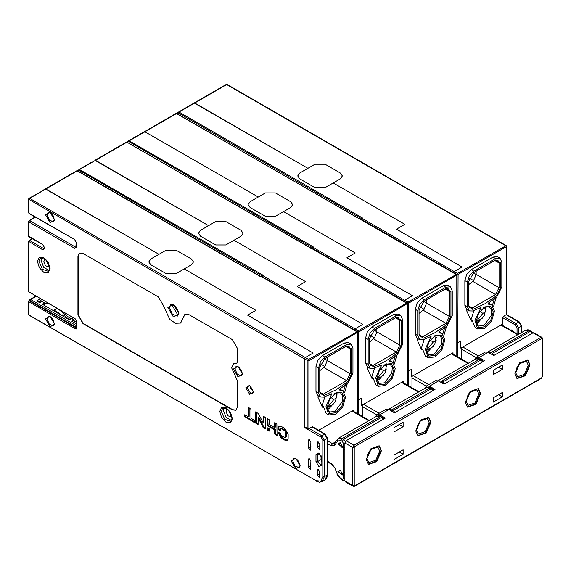 <?xml version="1.0" encoding="UTF-8"?>
<svg xmlns="http://www.w3.org/2000/svg" width="571" height="571" viewBox="0 0 571 571"><rect width="100%" height="100%" fill="white"/><g stroke="black" fill="none" stroke-linecap="round" stroke-linejoin="round"><path stroke-width="0.86" d="M69.441 319.746L62.967 314.571L63.26 313.015L70.847 318.932M74.137 320.838L76.664 322.294M63.274 311.93L63.26 313.015M62.967 314.571L63.174 311.873M58.213 309.011L62.996 312.844M38.992 301.352L44.345 301.003M49.727 304.115L44.502 302.944M49.149 304.136L49.149 303.779M354.227 447.457L352.707 447.457L344.855 442.925L344.855 480.932L352.707 485.471L352.707 447.457L353.977 445.259L540.873 337.361L541.765 337.268L542.307 337.868L542.136 338.967L541.629 338.674L354.734 446.579L354.227 447.457L354.227 485.471L354.734 485.764L541.629 377.859L542.129 376.981L542.136 338.967M369.822 450.797L367.888 454.273M344.855 442.925L346.126 440.726L385.375 418.065L379.808 414.846L376.939 414.567L375.775 416.709M403.105 426.694L403.105 422.304L393.983 427.572L393.983 431.954L403.105 426.694L399.307 424.503M403.097 454.181L403.097 449.791L393.983 455.058L393.983 459.441L403.097 454.181L399.3 451.989M502.373 369.38L502.373 364.99L493.258 370.258L493.258 374.64L502.373 369.38L498.576 367.189M502.373 396.866L502.373 392.477L493.258 397.744L493.258 402.127L502.373 396.866L498.576 394.675M366.254 459.519L370.943 448.706L379.223 445.823L381.449 450.747L376.76 461.554L368.481 464.437L366.254 459.519M415.767 430.934L420.456 420.12L428.735 417.244L430.962 422.162L426.266 432.975L417.986 435.851L415.767 430.934M465.401 402.277L470.09 391.463L478.37 388.587L480.596 393.505L475.907 404.318L467.628 407.194L465.401 402.277M514.906 373.691L519.603 362.878L527.882 360.001L530.102 364.919L525.413 375.732L517.133 378.609L514.906 373.691M376.939 414.567L386.053 409.3L388.922 409.585L394.49 412.804L435.009 389.408L429.442 386.189L426.573 385.91L435.694 380.643L438.557 380.928L444.131 384.147L484.651 360.751L479.076 357.532L476.214 357.253L485.329 351.986L488.191 352.271L493.765 355.49L533.021 332.829L533.914 332.736L541.765 337.268M518.482 364.969L516.548 368.452M468.969 393.555L467.035 397.031M419.335 422.212L417.401 425.688M354.227 485.471L352.707 485.471L353.078 486.285L345.227 481.753L344.855 480.932M426.573 385.91L425.409 388.052M476.214 357.253L475.051 359.395M416.523 429.906L420.434 420.898L427.329 418.5L429.185 422.597L425.274 431.612L418.379 434.01L416.523 429.906M417.744 435.694L425.923 432.504L430.455 421.869L428.478 417.108M466.157 401.249L470.069 392.241L476.971 389.843L478.819 393.94L474.915 402.955L468.013 405.353L466.157 401.249M467.378 407.037L475.564 403.847L480.09 393.212L478.113 388.451M515.67 372.67L519.581 363.656L526.476 361.257L528.332 365.354L524.421 374.369L517.526 376.767L515.67 372.67M516.891 378.452L525.07 375.261L529.595 364.626L527.618 359.866M368.231 464.28L376.417 461.09L380.943 450.455L378.966 445.687M367.017 458.492L370.922 449.484L377.824 447.086L379.679 451.183L375.768 460.19L368.866 462.589L367.017 458.492M340.295 178.866L342.393 175.939L340.295 173.013L325.099 164.241L314.971 164.241L325.099 164.241L340.295 173.013L342.393 175.939L340.295 178.866L325.099 187.638L314.971 187.638L325.099 187.638L340.295 178.866M314.971 187.638L299.775 178.866L297.677 175.939L299.775 178.866L314.971 187.638M304.814 426.815L304.586 358.845L28.55 199.222L29.085 198.294L45.83 188.987L158.974 254.309L45.295 188.937L95.471 160.33L208.608 225.652L94.929 160.28L144.57 131.623L258.242 196.995L144.57 131.623L194.204 102.966L307.883 168.338L299.775 173.013L297.677 175.939L299.775 173.013L314.971 164.241L307.883 168.338L194.74 103.016L190.85 104.9M290.66 207.523L292.759 204.596L290.66 201.67L275.465 192.898L265.337 192.898L275.465 192.898L290.66 201.67L292.759 204.596L290.66 207.523L275.465 216.295L265.337 216.295L275.465 216.295L290.66 207.523M265.337 216.295L250.141 207.523L248.042 204.596L250.141 207.523L265.337 216.295M250.141 201.67L248.042 204.596L250.141 201.67L265.337 192.898L250.141 201.67M241.026 236.18L243.125 233.254L241.026 230.327L225.83 221.555L215.695 221.555L225.83 221.555L241.026 230.327L243.125 233.254L241.026 236.18L225.83 244.952L215.695 244.952L225.83 244.952L241.026 236.18M215.695 244.952L200.507 236.18L198.408 233.254L200.507 236.18L215.695 244.952M200.507 230.327L198.408 233.254L200.507 230.327L215.695 221.555L200.507 230.327M191.385 264.837L193.483 261.911L191.385 258.984L176.189 250.212L166.061 250.212L176.189 250.212L191.385 258.984L193.483 261.911L191.385 264.837L176.189 273.609L166.061 273.609L176.189 273.609L191.385 264.837M166.061 273.609L150.865 264.837L148.767 261.911L150.865 264.837L166.061 273.609M150.865 258.984L148.767 261.911L150.865 258.984L166.061 250.212L150.865 258.984M461.604 359.123L461.604 347.739L460.84 348.174L502.623 324.05L502.623 317.619L503.386 316.298L516.048 323.614L518.582 327.997L518.582 334.263M511.488 330.609L511.859 329.81L514.021 332.072M517.062 333.828L517.062 327.997L515.292 324.928L516.048 323.614L518.832 322.001L506.17 314.692L503.386 316.298M460.84 348.174L460.84 340.866L457.799 342.621L460.84 340.866L460.84 348.174M506.17 314.692L506.634 314.614M467.428 306.77L469.276 310.874L466.75 309.411L464.894 305.307L467.428 306.77L467.428 282.088L464.894 280.625L466.75 274.387L471.225 269.662L473.759 271.125L495.535 258.549L493.001 257.086L497.477 256.643L500.01 258.106L501.866 262.203L501.866 286.942L496.713 297.098L488.605 302.944L488.276 304.136L491.631 304.793L494.522 311.181L491.631 320.916L484.643 328.289L477.663 328.982L475.129 327.518L472.253 320.438L471.282 321.188L466.707 310.845L467.285 309.718M464.894 280.625L464.894 305.307M493.001 257.086L471.225 269.662M496.235 297.484L493.515 306.748M226.116 84.537L227.187 84.537L226.116 84.537L178.502 112.03L179.037 112.08L178.53 112.958L177.117 113.65M506.427 314.6L506.427 246.708L458.056 274.337L457.799 342.621L457 342.7L457.799 342.621L457.799 356.925M462.11 267.028L454.259 271.56L453.545 272.538L454.259 271.56L462.11 267.028L396.517 229.157L404.875 224.332L333.207 182.956L404.875 224.332L396.517 229.157L462.11 267.028M485.9 306.52L484.536 315.163L478.312 322.294L476.3 323.157M506.17 246.558L505.663 245.68L226.651 84.594L179.037 112.08L362.835 218.193L362.028 218.429M483.673 307.569L486.164 309.011M476.071 321.801L482.902 313.358L479.747 311.538M476.071 321.837L482.959 317.861M482.902 313.358L485.785 311.695M468.691 284.608L473.602 280.647L469.369 278.041M500.603 287.62L496.485 295.799L484.772 303.829L472.788 309.418L468.691 306.042L468.691 281.353L473.759 272.581L495.535 260.012L500.603 262.931L500.603 287.62L499.083 287.62L495.578 294.579L472.852 281.46M473.438 272.781L476.15 274.515L473.602 280.647M476.15 274.515L476.157 271.196M496.485 295.799L495.578 294.579L472.174 308.033L469.954 307.947L468.691 305.164L468.691 306.042L468.691 281.353M476.157 274.394L499.083 287.62L499.083 262.931L500.603 262.931M477.663 328.982L474.958 320.245L481.046 307.462L472.545 310.988L469.276 310.874M473.759 271.125L469.276 275.85L467.428 282.088M500.01 258.106L495.535 258.549M473.759 272.581L494.779 260.447L497.819 260.148L499.083 262.931L494.779 260.447L495.535 260.012L494.779 260.447M484.643 326.826L478.555 327.433L476.036 321.858L478.555 313.372L484.643 306.941L490.732 306.341L493.258 311.916L490.732 320.402L484.643 326.826M492.438 305.378L494.322 298.954M470.832 320.181L473.98 310.467M484.258 307.177L489.44 306.834L491.588 310.231L491.139 315.727L483.887 325.513L478.334 326.062L476.043 321.402M411.962 387.78L411.962 376.396L411.206 376.831L452.989 352.707L452.989 354.148M411.206 376.831L411.206 369.523L408.165 371.278L411.206 369.523L411.206 376.831M417.786 335.598L419.642 339.702L417.108 338.239L415.26 334.142L417.786 335.598L417.786 310.745L415.26 309.282L417.108 303.044L421.591 298.319L424.117 299.782L445.901 287.206L443.367 285.743L447.842 285.3L450.376 286.763L452.232 290.86L452.232 315.713L447.093 325.863L439.199 331.587L438.878 332.772L441.997 333.45L444.888 339.838L441.997 349.573L435.009 356.946L428.029 357.639L425.495 356.176L422.619 349.131L421.641 349.88L417.087 339.681L417.658 338.553M415.26 309.282L415.26 334.142M443.367 285.743L421.591 298.319M446.586 326.269L443.888 335.42M412.469 295.685L404.618 300.218L412.469 295.685L346.882 257.814L355.241 252.989L283.566 211.613L355.241 252.989L346.882 257.814L412.469 295.685M456.786 356.34L456.786 275.365L456.029 274.337L176.51 113.543L129.403 140.737L128.896 141.615L127.483 142.307M128.718 141.594L128.868 140.687L141.215 133.557M128.868 140.687L313.201 246.85L312.387 247.086M403.911 301.195L404.618 300.218L403.911 301.195M456.536 275.215L408.165 303.437L408.165 371.278L407.366 371.357L408.165 371.278L408.165 385.582M436.265 335.177L434.902 343.821L428.678 350.951L426.665 351.815M426.437 350.494L433.318 346.518M434.031 336.226L436.522 337.668M426.43 350.458L433.268 342.015L430.113 340.195M433.268 342.015L436.151 340.352M434.624 335.834L439.798 335.491L441.947 338.889L441.504 344.384L434.253 354.17L428.7 354.719L426.409 350.059M435.009 355.483L441.098 349.059L443.617 340.573L441.098 334.999L435.009 335.598L428.921 342.029L426.401 350.515L428.921 356.09L435.009 355.483M428.029 357.639L425.295 349.074L431.141 336.412L422.925 339.816L419.642 339.702M424.117 299.782L419.642 304.507L417.786 310.745M450.376 286.763L445.901 287.206M435.009 332.7L423.168 338.239L419.057 334.87L419.057 310.01L424.117 301.238L445.901 288.669L450.962 291.588L450.962 316.448L446.857 324.564L435.009 332.7M442.81 334.042L444.666 327.747M421.191 348.881L424.217 339.338M424.11 301.245L445.901 288.669L445.137 289.104L448.185 288.805L449.441 291.588L449.441 316.448L445.951 323.343L422.547 336.854L420.313 336.783L419.057 333.992L419.057 334.87L419.057 310.01M419.057 313.429L424.075 309.361L419.778 306.584M423.846 301.409L426.516 303.215L424.075 309.361M450.962 316.448L449.441 316.448L426.516 303.215L426.516 299.854M362.328 416.437L362.328 405.053L361.571 405.489L403.354 381.364L403.354 382.806M361.571 405.489L361.571 398.18L358.531 399.936L361.571 398.18L361.571 405.489M368.152 364.255L370.008 368.359L367.474 366.896L365.618 362.799L368.152 364.255L368.152 339.402L365.618 337.939L367.474 331.701L371.949 326.976L374.483 328.439L396.26 315.863L393.733 314.4L398.208 313.957L400.742 315.42L402.591 319.517L402.591 344.37L397.459 354.52L389.565 360.244L389.236 361.429L392.356 362.107L395.253 368.495L392.356 378.23L385.375 385.603L378.387 386.296L375.861 384.833L372.977 377.788L372.007 378.537L367.453 368.338L368.024 367.21M365.618 337.939L365.618 362.799M393.733 314.4L371.949 326.976M396.945 354.926L394.254 364.077M362.835 324.342L354.984 328.875L362.835 324.342L297.241 286.471L305.599 281.646L233.932 240.27L305.599 281.646L297.241 286.471L362.835 324.342M407.152 384.997L407.152 304.022L406.395 302.994L126.869 142.2L79.769 169.394L79.262 170.272L77.849 170.965M79.084 170.251L79.233 169.344L91.574 162.214M79.233 169.344L263.559 275.507L262.753 275.743M354.27 329.852L354.984 328.875L354.27 329.852M406.902 303.872L358.531 332.094L358.531 399.936L357.724 400.021L358.531 399.936L358.531 414.239M396.26 317.326L395.503 317.762L398.551 317.462L399.807 320.245L399.807 345.105L396.317 352L372.913 365.519L370.679 365.44L369.416 362.649L369.416 363.527L369.416 338.674L374.483 329.895L396.26 317.326L401.327 320.245L401.327 345.105L397.216 353.221L385.375 361.357L373.527 366.896L369.416 363.527M378.387 386.296L375.661 377.731L381.507 365.069L373.291 368.473L370.008 368.359M374.483 328.439L370.008 333.164L368.152 339.402M400.742 315.42L396.26 315.863M385.375 384.14L379.287 384.747L376.76 379.173L379.287 370.686L385.375 364.255L391.463 363.656L393.983 369.23L391.463 377.717L385.375 384.14M393.176 362.699L395.032 356.404M371.557 377.538L374.576 367.995M384.982 364.491L390.164 364.148L392.313 367.546L391.87 373.041L384.611 382.827L379.065 383.377L376.774 378.716M386.631 363.834L385.268 372.478L379.044 379.608L377.024 380.472M384.397 364.883L386.888 366.325M376.796 379.115L383.626 370.672L380.472 368.852M376.803 379.151L383.683 375.176M383.626 370.672L386.517 369.009M369.416 338.667L369.416 362.649M401.327 320.245L399.807 320.245L395.503 317.762L374.476 329.902M369.416 342.086L374.44 338.018L370.144 335.241M374.205 330.067L376.881 331.872L374.44 338.018M401.327 345.105L399.807 345.105L376.881 331.872L376.881 328.511M318.575 430.313L353.72 410.021L353.72 411.463M357.517 413.654L357.26 332.529L308.897 360.751L307.883 360.751L304.586 358.845L305.349 357.532L313.201 352.999L305.349 357.532L304.586 358.845L304.586 426.687L307.883 428.593L308.897 428.593L312.473 426.78L325.135 434.096L327.44 438.093L327.126 438.535L324.592 434.146L311.93 426.837M318.518 392.912L320.374 397.016L317.84 395.553L315.984 391.456L318.518 392.912L318.518 368.059L315.984 366.596L317.84 360.358L322.315 355.633L324.849 357.096L346.626 344.52L344.092 343.057L348.574 342.614L351.101 344.077L352.957 348.174L352.957 373.027L347.818 383.177L339.931 388.901L339.602 390.086L342.721 390.764L345.612 397.152L342.721 406.887L335.741 414.26L328.753 414.953L326.219 413.49L323.343 406.445L322.372 407.194L317.819 396.995L318.39 395.867M315.984 366.596L315.984 391.456M344.092 343.057L322.315 355.633M347.311 383.584L344.613 392.734M313.201 352.999L247.607 315.128L255.965 310.303L184.297 268.927L255.965 310.303L247.607 315.128L313.201 352.999M357.26 332.529L356.754 331.651L261.539 276.678L261.033 276.971L77.235 170.857L29.628 198.344L28.864 199.657L28.75 198.715L28.55 199.222L28.55 212.676L29.085 213.604L74.644 239.542L76.157 242.175L76.157 247.436L74.644 248.314L28.864 221.883L29.085 220.513L35.074 217.059M261.033 276.728L77.592 170.822L76.7 170.8L41.94 190.871M28.55 221.448L29.085 220.513L29.628 220.57L28.864 221.883L28.55 221.448L28.55 236.066L42.732 244.509L44.252 247.143L44.252 248.899L42.732 249.777L28.55 241.333L28.55 291.631L75.401 318.932L76.664 321.13L76.664 328.147L76.293 328.967L75.401 328.875L28.55 301.574L29.171 300.018L29.628 300.988L76.664 328.147L75.401 328.875M249.634 394.375L245.837 387.802L249.634 385.603L253.431 392.184L249.634 394.375M231.655 367.917L237.479 380.893L237.479 406.952L235.994 410.228L232.411 409.878L82.995 323.614L77.934 314.842L77.934 256.358L79.419 253.074L82.995 253.431L158.231 296.863L163.292 305.342L169.765 319.41L175.504 323.257L180.572 323.008L185.004 314.036L188.58 314.393L232.411 339.695L237.479 348.467L237.479 361.664L236.737 363.299L233.51 363.813L231.655 367.917M254.459 420.263L254.459 422.604L244.638 416.58L244.723 414.746L248.435 416.787L248.521 407.58L250.969 409.243L250.969 418.25L254.459 420.263M258.385 413.511L263.21 422.975L263.295 416.116L265.743 417.772L265.651 428.964L262.967 427.179L258.142 417.715L258.056 424.574L255.608 422.918L255.608 411.927L258.385 413.511M269.234 428.792L269.234 431.134L267.314 430.027L267.092 427.665L269.234 428.792M267.314 425.695L267.092 418.307L269.541 419.963L269.541 424.646L274.601 427.565L274.694 422.69L276.835 423.825L277.049 435.545L274.601 433.881L274.601 429.906L267.314 425.695L268.07 425.259L275.365 429.471L275.365 433.446L277.135 434.817M278.298 429.699L277.998 428.243L278.948 426.144L281.239 426.366L284.886 428.471L288.127 434.088L288.127 438.3L287.177 440.398L284.886 440.17L281.239 438.064L277.998 432.218L280.225 433.153L281.339 435.787L285.357 437.829L285.593 432.161L284.786 430.755L281.339 428.764L280.532 429.235L280.44 430.834L278.298 429.699L279.062 429.264L280.532 430.113M319.781 448.62L319.41 449.441L317.248 447.157L317.619 441.954L319.781 444.238L319.781 448.62M308.39 440.584L308.39 447.892L310.545 450.169L310.917 442.04L308.761 439.763L308.39 440.584L309.653 439.848M308.39 459.591L308.761 458.77L310.917 461.047L310.545 469.184L308.39 466.9L308.39 459.591L309.653 458.856M318.518 469.826L319.781 472.017L319.41 477.22L317.248 474.944L317.248 470.554L317.619 469.733L318.518 469.826L317.248 470.554M321.808 457.978L318.896 452.939L315.984 454.616L315.984 461.632L318.896 466.678L321.808 465.001L321.808 457.978L321.808 464.123L321.18 465.515L317.505 461.632L317.505 454.616L318.133 453.224L319.303 453.203M40.455 298.754L36.651 300.953L39.692 302.701L41.968 301.388L44.502 302.851L42.225 304.165L69.319 319.81L71.603 318.497L74.137 319.96L71.853 321.273L76.664 324.05M253.396 391.57L250.148 385.939M74.137 319.96L74.137 322.586M321.801 457.692L321.052 458.128L321.801 457.692M321.052 455.273L321.052 459.591L321.808 461.925M28.864 302.009L28.693 314.971L315.984 480.639L320.816 481.125L322.822 476.692L322.822 440.141L321.052 437.072L304.586 427.565M28.678 314.949L28.55 301.574M29.057 300.075L35.894 296.128L30.356 299.325L76.664 325.805L75.907 327.119L30.127 300.696L30.356 299.325L29.171 300.018M28.864 241.769L29.085 240.398L32.033 238.699L29.085 240.398L29.628 240.455L28.864 241.769L28.864 292.066M28.55 241.333L29.085 240.398L28.55 241.333M49.299 265.344L48.499 266.785L45.466 265.729L43.746 261.768L44.559 259.962L46.208 259.991M41.654 257.442L40.962 260.155L43.703 267.285L49.227 270.561M28.864 221.883L28.821 236.829L42.732 244.509M38.171 301.831L41.976 299.632M44.502 302.851L44.502 305.485M54.752 310.617L58.563 312.822L60.426 314.671M346.626 345.983L345.869 346.419L348.91 346.119L350.173 348.902L350.173 373.762L346.683 380.657L323.279 394.176L321.045 394.097L319.781 391.306L319.781 392.184L319.781 367.331L324.849 358.552L346.626 345.983L351.693 348.902L351.693 373.762L347.582 381.878L335.734 390.014L323.893 395.553L319.781 392.184M328.753 414.953L326.027 406.388L331.872 393.726L323.657 397.13L320.374 397.016M324.849 357.096L320.374 361.821L318.518 368.059M351.101 344.077L346.626 344.52M335.734 412.797L329.645 413.404L327.126 407.83L329.645 399.343L335.734 392.912L341.829 392.313L344.349 397.887L341.829 406.374L335.734 412.797M343.535 391.356L345.391 385.061M321.923 406.195L324.942 396.652M335.348 393.148L340.53 392.805L342.679 396.203L342.229 401.698L334.977 411.484L329.424 412.034L327.133 407.373M336.99 392.491L335.627 401.135L329.403 408.265L327.39 409.129M334.763 393.54L337.254 394.982M327.162 407.773L333.992 399.329L330.837 397.509M327.162 407.808L334.049 403.833M333.992 399.329L336.876 397.666M319.781 367.331L319.781 391.306M351.693 348.902L350.173 348.902L345.869 346.419L324.835 358.559M319.781 370.743L324.799 366.675L320.509 363.898M324.571 358.724L327.247 360.529L324.799 366.675M351.693 373.762L350.173 373.762L327.247 360.529L327.247 357.168M251.939 387.83L250.698 388.544M68.37 318.904L68.056 319.082M231.633 415.353L230.834 416.794L227.8 415.745L226.08 411.777L226.901 409.971L228.55 410.007M223.996 407.458L223.297 410.171L226.037 417.294L231.562 420.57M178.487 311.78L174.926 305.606M172.585 304.193L172.392 305.628L177.203 313.964L178.545 314.514M253.41 391.706L252.539 393.276L250.391 393.062L247.357 387.802L248.242 385.832L250.034 385.86M233.639 363.741L236.858 363.22M185.132 313.964L180.693 322.929M79.547 253.003L78.184 256.208L78.184 314.692L83.252 323.464L232.668 409.728L236.116 410.156M248.435 416.787L249.192 416.345L249.192 407.865M245.394 415.031L245.701 416.666L254.766 421.905M263.21 422.975L263.966 422.54L263.966 416.395M256.372 412.012L256.372 422.483L258.142 423.853M258.142 417.715L258.906 417.273L263.723 426.737L265.743 428.243M267.763 427.95L268.07 429.585L269.541 430.434M267.763 418.593L268.07 425.259M274.601 429.906L275.365 429.471M274.601 427.565L275.365 427.129L275.365 422.975M279.362 425.98L278.755 427.8L279.062 429.264M280.768 428.707L282.103 428.329L285.543 430.32L286.356 431.719L286.356 436.865L285.357 437.829M278.769 432.311L281.995 437.629L285.643 439.734L287.527 440.127M321.052 457.549L321.73 457.164M321.066 457.549L321.587 456.557M340.295 470.261L342.7 474.43L337.889 471.653L340.295 470.261M340.295 442.775L342.707 446.943L337.889 444.167L340.295 442.775M342.686 474.108L342.143 475.072L338.903 471.653L339.459 470.418L340.566 470.433M342.686 446.622L342.15 447.585L338.903 444.167L339.459 442.932L340.566 442.946M71.254 316.541L69.162 317.747M71.853 318.639L73.373 317.762M42.818 301.01L43.589 300.567M38.985 302.295L38.685 301.531M541.629 338.674L540.873 337.361L533.021 332.829M346.126 440.726L353.977 445.259L354.734 446.579M354.734 485.764L354.491 486.264M542.129 376.981L541.629 377.859M388.922 409.585L379.808 414.846M438.557 380.928L429.442 386.189M488.191 352.271L479.076 357.532M515.292 324.928L502.623 317.619M521.366 332.65L521.366 326.391L518.832 322.001L519.374 321.951L521.68 325.948L518.582 327.997L517.062 327.997M506.427 246.122L506.427 246.708M456.821 274.508L457.549 273.459L506.206 245.63L227.187 84.537M362.835 218.193L362.328 218.486L457.549 273.459L458.056 274.337M457.799 274.779L456.978 274.858M197.637 125.499L201.849 127.933M361.679 218.693L178.53 112.958M178.352 112.937L178.502 112.03M361.821 218.779L362.328 218.486L361.614 219.464M472.253 320.438L470.989 319.71M479.847 307.919L480.882 308.511M472.788 309.418L472.174 308.033L468.77 306.07M511.509 330.623L512.758 329.902M456.786 274.779L456.786 275.365M313.201 246.85L312.694 247.143L407.915 302.116L456.564 274.287L457 275.072L457 356.461M407.18 303.165L407.915 302.116L408.422 302.994M360.451 219.328L361.343 219.307L360.301 219.657M360.301 219.414L176.546 113.522M148.003 154.156L152.214 156.59M312.037 247.35L128.896 141.615M312.187 247.436L312.694 247.143L311.98 248.121M408.165 303.437L407.337 303.515M422.619 349.131L421.348 348.403M429.963 336.847L430.991 337.447M423.168 338.239L422.547 336.854L419.135 334.884M423.261 310.246L445.951 323.343L446.857 324.564M445.137 289.104L449.441 291.588L450.962 291.588M407.152 303.437L407.152 304.022M263.559 275.507L263.053 275.8L358.274 330.773L406.93 302.944L407.366 303.729L407.366 385.118M357.546 331.822L358.274 330.773L358.781 331.651M310.817 247.985L311.709 247.964L310.667 248.314M310.667 248.071L126.912 142.179M98.369 182.813L102.58 185.247M262.403 276.007L79.262 170.272M262.546 276.093L263.053 275.8L262.346 276.778M372.977 377.788L371.714 377.06M380.329 365.504L381.357 366.104M358.531 332.094L357.703 332.172M373.527 366.896L372.913 365.511L369.494 363.541M373.62 338.903L396.317 352L397.216 353.221M308.897 360.751L308.897 428.593M357.517 332.094L357.517 332.679M28.55 199.222L29.085 198.294L29.628 198.344L308.64 359.43L357.296 331.601L357.724 332.386L357.724 413.775M307.883 428.593L307.883 360.751L308.64 359.43L309.147 360.308M261.175 276.642L262.075 276.621L261.033 276.971M48.15 212.369L47.036 214.832L49.384 220.235L53.524 221.676L54.316 219.657L53.16 215.759L51.126 213.269L49.142 212.248L48.15 212.369M45.516 214.832L50.041 212.176L54.638 220.092L50.077 222.726L45.516 214.832M28.864 199.657L28.864 213.111L74.644 239.542M233.425 369.016L237.986 366.304L242.539 374.198L238.014 376.853L233.425 369.016M291.167 460.833L295.721 458.128L300.282 466.022L295.757 468.67L291.167 460.833M167.838 307.455L173.406 304.165L178.98 313.814L173.441 317.048L167.838 307.455M37.415 261.397L39.271 257.228L43.746 257.671L48.221 262.396L50.077 268.634L48.235 272.731L43.774 272.31L39.299 267.621L37.415 261.397M219.749 411.413L221.605 407.237L226.08 407.68L230.556 412.412L232.411 418.65L230.57 422.74L226.116 422.326L221.641 417.637L219.749 411.413M54.63 324.121L50.077 326.826L45.516 318.932L50.041 316.284L54.63 324.121M74.644 248.314L75.401 247L76.157 247.436M35.388 217.244L29.628 220.57L75.401 247L75.843 246.743M76.157 242.175L75.843 247M309.147 428.443L321.808 435.759L325.135 434.096M76.664 327.326L75.907 327.119M36.209 296.306L30.891 299.375L29.628 300.988M321.052 457.885L321.78 457.464M310.917 465.436L308.39 466.9M321.052 437.072L321.808 435.759L324.342 440.141L322.822 440.141M322.822 476.692L324.342 476.692L327.126 475.086L327.126 438.535L324.342 440.141L324.342 476.692L322.115 481.61L324.899 480.004L327.44 474.651L326.805 477.863L324.899 480.004M28.864 314.878L315.984 480.639M42.732 249.777L43.489 248.456L43.946 248.549M32.347 238.878L29.628 240.455L43.489 248.456L43.938 248.199M44.252 247.143L44.252 248.899M38.935 261.325L42.397 269.284L48.442 271.368L49.049 270.825L49.763 268.199L46.023 259.798L40.562 257.721L38.935 261.325M315.984 454.616L317.505 454.616L319.574 453.417M321.052 459.591L317.505 461.632L315.984 461.632M319.781 473.48L317.248 474.944M319.781 445.701L317.248 447.157M317.248 442.775L318.518 442.04M310.917 446.429L308.39 447.892M293.801 458.299L292.687 460.761L295.029 466.164L299.168 467.606L299.968 465.586L298.811 461.689L296.77 459.198L294.793 458.17L293.801 458.299M58.563 312.822L57.164 312.794M323.343 406.445L322.08 405.717M330.688 394.161L331.722 394.761M323.893 395.553L323.279 394.176L319.86 392.198M323.985 367.56L346.683 380.657L347.582 381.878M48.15 316.477L47.036 318.932L49.384 324.342L53.524 325.777L54.316 323.757L53.16 319.86L51.126 317.376L49.142 316.348L48.15 316.477M67.307 318.047L66.793 318.347M222.904 407.73L221.27 411.341L224.71 419.271L230.784 421.377L232.097 418.208L228.357 409.807L222.904 407.73M170.765 304.264L169.351 307.448L172.349 314.257L177.567 316.056L178.666 313.379L175.376 306.042L170.765 304.264M234.945 368.937L237.315 374.369L241.433 375.782L241.797 375.447L242.225 373.762L241.89 371.735L239.035 367.381L237.051 366.354L236.059 366.475L234.945 368.937M245.394 416.145L244.638 416.58M244.938 417.108L245.701 416.666M256.372 422.483L255.608 422.918M255.915 423.446L256.672 423.004M263.723 426.737L262.967 427.179M263.588 427.872L264.344 427.436M267.763 429.057L267.007 429.499M267.314 430.027L268.07 429.585M267.763 424.731L267.007 425.167M275.365 433.446L274.601 433.881M274.908 434.41L275.665 433.974M278.755 428.735L277.998 429.178M282.103 428.329L281.339 428.764M284.786 430.755L285.543 430.32M286.356 431.719L285.593 432.161M285.593 437.307L286.356 436.865M278.505 432.161L277.998 432.454M281.239 438.064L281.995 437.629M285.643 439.734L284.886 440.17M277.998 428.243L278.755 427.8M517.676 334.784L500.853 325.077M475.914 357.46L461.604 349.202M532.279 333.257L530.48 331.358L531.38 331.273L529.139 330.588L491.153 352.521L492.495 353.292L530.48 331.358L529.139 330.588L525.563 330.231L487.77 352.05L491.153 352.521L490.261 353.463M491.602 354.241L492.495 353.292L494.286 355.183M462.867 347.004L478.412 355.983M468.034 363.441L451.218 353.735M426.28 386.117L411.962 377.859M482.638 361.914L480.846 360.015L481.746 359.93L479.504 359.245L441.519 381.178L442.86 381.949L480.846 360.015L479.504 359.245L475.921 358.888L438.135 380.707L441.519 381.178L440.626 382.12M441.968 382.898L442.86 381.949L444.652 383.84M413.233 375.661L428.778 384.64M418.4 392.099L401.584 382.392M376.639 414.774L362.328 406.516M433.004 390.571L431.212 388.673L432.104 388.587L429.87 387.902L391.884 409.835L393.226 410.606L431.212 388.673L429.87 387.902L426.287 387.545L388.494 409.364L391.884 409.835L390.985 410.777M392.327 411.555L393.226 410.606L395.018 412.498M363.591 404.318L379.137 413.297M368.766 420.756L351.943 411.049M327.44 461.839L331.844 464.38L331.473 463.559L334.763 467.656L337.397 474.437L340.687 478.527L342.322 479.476L343.585 478.741L343.585 443.653L342.322 441.454L340.98 440.684L337.689 440.976L334.47 445.551L331.187 445.844L327.44 443.688M327.44 461.232L331.473 463.559M344.791 450.055L343.471 449.62M344.691 472.802L343.471 472.638M344.855 475.079L343.585 474.779M343.585 478.741L344.855 479.048M340.687 478.527L341.058 479.347L342.693 480.29L342.322 479.476M334.763 467.656L337.397 474.437M343.585 447.614L344.855 447.921M344.855 443.952L343.585 443.653M383.369 419.228L381.578 417.33L382.47 417.244L380.236 416.559L342.243 438.492L343.585 439.263L381.578 417.33L380.236 416.559L376.653 416.202L338.667 438.135L342.243 438.492L340.98 440.684M342.322 441.454L343.585 439.263L345.469 441.319M337.689 440.976L337.49 439.213L338.667 438.135M337.49 439.213L334.278 443.795L334.47 445.551M331.187 445.844L332.45 443.653L334.278 443.795M335.684 441.783L332.45 443.653L327.44 440.762M353.078 486.285L354.505 486.249L541.401 378.352M542.45 338.532L542.45 376.539M506.206 245.63L506.634 246.415L506.62 314.592L519.374 321.951M198.365 125.92L201.477 127.718M362.121 218.365L361.372 219.328M521.68 325.948L521.68 332.472M488.533 303.001L491.631 304.793M176.867 113.508L175.968 113.486L144.57 131.623M148.724 154.577L151.843 156.375M312.48 247.022L311.737 247.985M439.028 331.737L441.997 333.45M361.343 219.307L456.564 274.287M127.226 142.165L126.334 142.143L94.929 160.28M99.09 183.234L102.202 185.033M262.846 275.679L262.103 276.642M389.393 360.394L392.356 362.107M311.709 247.964L406.93 302.944M74.865 240.034L75.843 241.733M28.55 212.676L29.085 213.604M316.206 481.132L319.31 482.188L322.115 481.61M28.671 314.935L29.085 315.37M327.44 438.093L327.44 474.651M28.55 236.066L28.693 236.601M42.953 245.002L43.938 246.708M55.044 310.674L52.496 310.096M339.759 389.051L342.721 390.764M262.075 276.621L357.296 331.601M53.71 310.374L57.136 308.39M501.381 324.771L518.197 334.485M525.563 330.231L527.989 329.774L530.038 330.495M532.929 332.879L531.38 331.273M451.74 353.428L468.563 363.142M475.921 358.888L478.355 358.431L480.404 359.152M483.294 361.536L481.746 359.93M402.105 382.085L418.928 391.799M426.287 387.545L428.721 387.088L430.762 387.809M433.66 390.193L432.104 388.587M352.471 410.742L369.287 420.456M342.693 480.29L344.855 480.604M331.844 464.38L334.363 467.57M336.997 474.351L341.058 479.347M376.653 416.202L379.08 415.745L381.128 416.466M384.026 418.85L382.47 417.244"/></g></svg>
